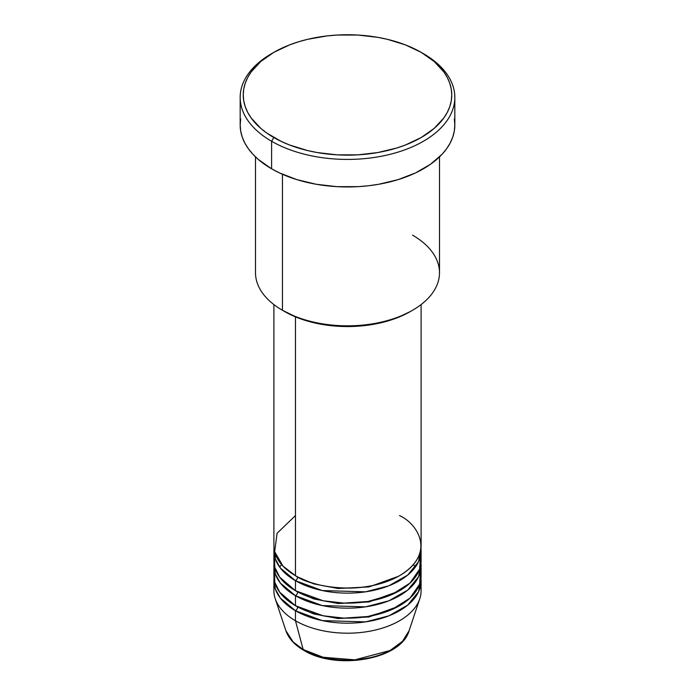 <?xml version="1.0" encoding="UTF-8"?>
<svg xmlns="http://www.w3.org/2000/svg" width="695" height="695" viewBox="0 0 695 695"><rect width="100%" height="100%" fill="white"/><g stroke="black" fill="none" stroke-linecap="round" stroke-linejoin="round"><path stroke-width="1.04" d="M420.588 585.694A73.6 42.491 180 0 1 419.763 598.76L409.068 630.765L402.501 641.294L390.017 650.511L354.867 659.85L323.088 657.244L303.159 649.504A3.067 1.772 120 0 0 303.732 650.303A3.067 1.772 -60 0 1 303.159 649.504A62.706 36.201 0 0 0 365.874 658.513A62.706 36.201 0 0 0 409.068 630.765C401.276 659.659 336.241 670.632 303.724 650.303C294.602 645.021 288.677 638.505 285.932 630.765A62.706 36.201 0 0 0 303.159 649.504L295.462 620.748L303.159 649.504L293.125 641.928L285.932 630.765L275.237 598.76A73.6 42.491 180 0 1 274.412 585.694M295.462 515.594L277.088 533.265L274.647 551.648L282.969 566.069L295.462 575.686A73.6 42.491 0 0 0 375.665 584.895A73.6 42.491 0 0 0 421.101 545.636L421.101 304.584M421.101 550.64A73.6 42.491 180 0 0 420.97 548.138L418.59 561.638L407.739 575.06L388.905 585.772L365.561 591.836L322.263 590.559L295.462 580.69A3.067 1.772 120 0 0 297.625 576.937L296.565 576.311L297.625 576.937A3.067 1.772 -60 0 1 295.462 580.69L280.38 568.076L275.333 558.971L274.03 548.138A73.6 42.491 180 0 0 273.899 550.64L273.899 560.657A73.6 42.491 0 0 0 295.462 590.707A73.6 42.491 0 0 0 375.665 599.915A73.6 42.491 0 0 0 421.101 560.657L421.101 550.64A73.6 42.491 180 0 1 375.665 589.899A73.6 42.491 180 0 1 295.462 580.69L295.462 590.707L295.462 580.69A73.6 42.491 180 0 1 273.899 550.64M274.412 555.653L274.82 567.337L279.703 577.197L295.462 590.707L323.158 600.758L343.921 603.104L367.95 601.479L391.58 594.685L409.911 583.174L419.58 569.24L420.588 555.653M421.101 565.669A73.6 42.491 180 0 0 420.97 563.167L418.59 576.659L407.739 590.081L388.905 600.801L365.561 606.857L322.263 605.58L295.462 595.711A3.067 1.772 120 0 0 297.625 591.958L296.565 591.332L297.625 591.958A3.067 1.772 -60 0 1 295.462 595.711L280.38 583.096L275.333 573.992L274.03 563.167A73.6 42.491 180 0 0 273.899 565.669L273.899 575.686A73.6 42.491 0 0 0 295.462 605.727A73.6 42.491 0 0 0 375.665 614.936A73.6 42.491 0 0 0 421.101 575.686L421.101 565.669A73.6 42.491 180 0 1 375.665 604.919A73.6 42.491 180 0 1 295.462 595.711L295.462 605.727L295.462 595.711A73.6 42.491 180 0 1 273.899 565.669M275.064 558.154L275.976 555.653M274.412 570.673L274.82 582.358L279.703 592.218L295.462 605.727L323.158 615.779L343.921 618.124L367.95 616.5L391.58 609.706L409.911 598.204L419.58 584.26L420.588 570.673M421.101 580.69A73.6 42.491 180 0 0 420.97 578.188L418.59 591.68L407.739 605.102L388.905 615.822L365.561 621.886L322.263 620.609L295.462 610.74A3.067 1.772 120 0 0 297.625 606.978L296.565 606.353L297.625 606.978A3.067 1.772 -60 0 1 295.462 610.74L280.38 598.117L275.333 589.013L274.03 578.188A73.6 42.491 180 0 0 273.899 580.69L273.899 590.707A73.6 42.491 0 0 0 295.462 620.748A73.6 42.491 0 0 0 375.665 629.965A73.6 42.491 0 0 0 421.101 590.707L421.101 580.69A73.6 42.491 180 0 1 375.665 619.949A73.6 42.491 180 0 1 295.462 610.74L295.462 620.748L295.462 610.74A73.6 42.491 180 0 1 273.899 580.69M412.552 235.162A92.001 53.115 180 0 1 412.552 310.274A92.001 53.115 180 0 1 282.448 310.274L284.62 311.525A88.934 51.343 0 0 0 410.38 311.525L396.906 317.91L381.529 322.654L364.849 325.581L347.5 326.563L330.151 325.581L313.471 322.654L298.094 317.91L282.448 310.274A92.001 53.115 0 0 0 382.702 321.785A92.001 53.115 0 0 0 439.501 272.718L439.501 156.905M273.778 52.386L271.606 53.637A107.325 61.968 0 0 0 271.606 141.267L273.778 137.514A104.259 60.196 180 0 1 273.778 52.386A104.259 60.196 180 0 1 421.222 52.377L405.428 44.897L387.402 39.328L377.767 37.339L357.716 35.037L337.284 35.037L327.163 35.905L307.598 39.328L298.355 41.856L289.572 44.897L273.778 52.377L260.807 61.499L251.173 71.906L247.724 77.475L245.239 83.2L243.737 89.047L243.241 94.946L243.737 100.844L245.239 106.691L247.724 112.416L251.173 117.985L260.807 128.393L266.906 133.136L281.353 141.476L289.572 144.994L307.598 150.563L317.233 152.553L337.284 154.855L357.716 154.855L377.767 152.553L396.645 148.035L405.428 144.994L421.222 137.514L434.193 128.393L443.827 117.985L447.276 112.416L449.761 106.691L451.264 100.844L451.759 94.946L451.264 89.047L449.761 83.2L447.276 77.475L443.827 71.906L434.193 61.499L421.222 52.377A104.259 60.196 180 0 1 421.222 52.386A104.259 60.196 180 0 1 421.222 137.514A104.259 60.196 180 0 1 273.778 137.514L271.606 141.267A107.325 61.968 0 0 0 423.394 141.267A107.325 61.968 0 0 0 423.394 53.637L423.394 53.637A107.325 61.968 180 0 1 454.825 97.448A107.325 61.968 180 0 1 388.575 154.698A107.325 61.968 180 0 1 271.606 141.267L271.606 168.807A107.325 61.968 0 0 0 388.575 182.238A107.325 61.968 0 0 0 454.825 124.996L454.313 131.068L452.766 137.08L450.204 142.979L446.659 148.704L442.159 154.203L430.466 164.298L415.593 172.89L398.096 179.64L378.653 184.288L368.437 185.765L358.021 186.66L336.979 186.66L316.347 184.288L296.904 179.64L279.407 172.89L271.606 168.807L271.606 141.267A107.325 61.968 180 0 1 240.175 97.448A107.325 61.968 180 0 1 272.709 53.011M295.462 316.859L295.462 575.686L295.462 316.859M282.448 174.28L282.448 310.274L282.448 174.28M419.763 598.76A73.6 42.491 180 0 1 369.062 631.329A73.6 42.491 180 0 1 295.462 620.748A73.6 42.491 180 0 1 275.237 598.76M324.635 657.626L335.841 659.59L347.5 660.25L359.159 659.59L370.365 657.626M240.175 97.448L240.175 124.996A107.325 61.968 0 0 0 271.606 168.807L258.262 159.416L252.841 154.203L248.341 148.704L244.796 142.979L242.234 137.08L240.687 131.068L240.175 124.996L240.687 118.915M454.313 118.915L454.825 124.996L454.825 97.448M255.499 156.905L255.499 272.718A92.001 53.115 0 0 0 282.448 310.274L282.448 310.274M273.899 304.584L273.899 545.636A73.6 42.491 0 0 0 295.462 575.686C308.589 585.677 360.314 597.509 399.538 575.686C437.346 553.038 416.852 523.17 399.538 515.594M297.625 606.978L313.801 613.954L338.126 618.541L369.062 616.96L398.435 606.353L369.062 616.96L338.126 618.541L313.801 613.954L297.625 606.978M297.625 591.958L313.801 598.934L338.126 603.521L369.062 601.931L398.435 591.332L369.062 601.931L338.126 603.521L313.801 598.934L297.625 591.958M297.625 576.937L313.801 583.913L338.126 588.5L369.062 586.91L398.435 576.311L369.062 586.91L338.126 588.5L313.801 583.913L297.625 576.937M281.492 564.436L279.781 567.285M412.552 310.274L410.38 311.525M423.394 53.637L421.222 52.386M415.219 567.285L413.508 564.436"/></g></svg>
